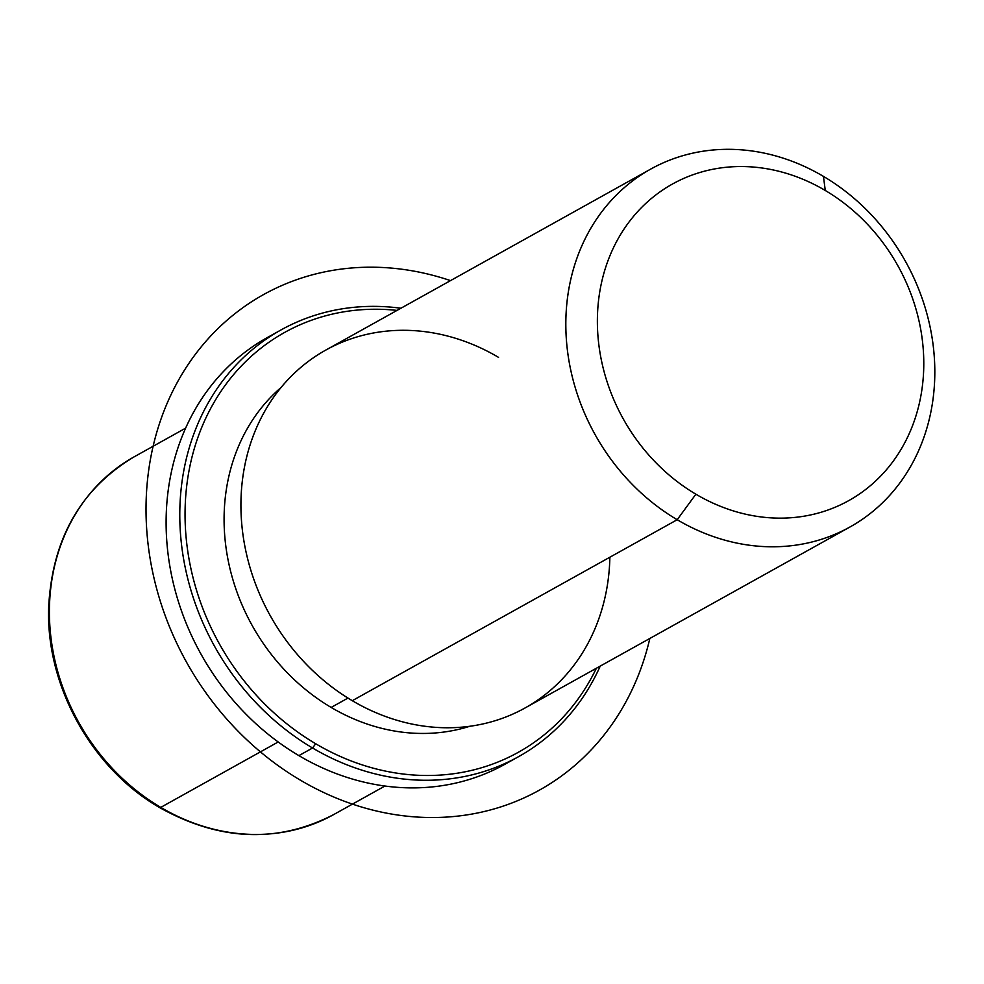 <?xml version="1.0" encoding="UTF-8"?>
<svg xmlns="http://www.w3.org/2000/svg" width="984" height="984" viewBox="0 0 984 984"><rect width="100%" height="100%" fill="white"/><g stroke="black" fill="none" stroke-linecap="round" stroke-linejoin="round"><path stroke-width="1.48" d="M331.153 707.434L347.967 698.074L331.153 707.434A196.935 170.896 -119.1 0 1 281.092 387.45A196.935 170.896 60.9 0 0 331.153 707.434A196.935 170.896 60.9 0 0 469.823 726.266A196.935 170.896 -119.1 0 1 331.153 707.434M498.544 357.364A204.807 177.723 60.9 0 0 256.024 428.913A204.807 177.723 60.9 0 0 352.284 700.694A204.807 177.723 60.9 0 0 609.871 557.215M849.979 526.981L525.087 707.951A204.807 177.723 -119.1 0 1 352.284 700.694L677.189 519.724A204.807 177.723 60.9 0 0 849.979 526.981A204.807 177.723 60.9 0 0 934.21 355.777A204.807 177.723 60.9 0 0 823.448 176.382A204.807 177.723 60.9 0 0 650.658 169.125A204.807 177.723 60.9 0 0 566.44 340.329A204.807 177.723 60.9 0 0 677.189 519.724L352.284 700.694A204.807 177.723 -119.1 0 1 241.535 521.311A204.807 177.723 -119.1 0 1 325.753 350.107L650.658 169.125M823.448 176.382L825.269 190.478A181.179 157.219 60.9 0 0 610.744 253.774A181.179 157.219 60.9 0 0 695.885 494.202L677.189 519.724A204.807 177.723 -119.1 0 1 580.929 247.931A204.807 177.723 -119.1 0 1 823.448 176.382A204.807 177.723 -119.1 0 1 919.708 448.175A204.807 177.723 -119.1 0 1 677.189 519.724L695.885 494.202A181.179 157.219 60.9 0 0 910.421 430.906A181.179 157.219 60.9 0 0 825.269 190.478L823.448 176.382M695.885 494.202A181.179 157.219 -119.1 0 1 610.744 253.774A181.179 157.219 -119.1 0 1 825.269 190.478A181.179 157.219 -119.1 0 1 910.421 430.906A181.179 157.219 -119.1 0 1 695.885 494.202M185.607 428.163L134.23 456.785C81.02 488.679 52.521 538.445 48.72 606.082C45.289 684.704 91.254 768.258 159.568 807.556C219.641 841.062 277.636 843.423 333.564 814.641A204.807 177.723 -119.1 0 1 160.761 807.384L278.189 741.973L160.761 807.384A204.807 177.723 -119.1 0 1 50.012 627.989A204.807 177.723 -119.1 0 1 134.23 456.785A204.807 177.723 60.9 0 0 50.012 627.989A204.807 177.723 60.9 0 0 160.761 807.384A7.872 2.189 120.6 0 1 159.568 807.556A7.872 2.189 -59.4 0 0 160.761 807.384A204.807 177.723 60.9 0 0 333.564 814.641L384.941 786.019M274.179 333.945A244.192 211.904 60.9 0 0 166.542 537.362A244.192 211.904 60.9 0 0 298.89 755.626A244.192 211.904 60.9 0 0 511.68 760.312M596.365 668.247A240.256 208.485 -119.1 0 1 315.692 743.744A240.256 208.485 -119.1 0 1 189.088 470.377A240.256 208.485 -119.1 0 1 397.032 310.403A240.256 208.485 60.9 0 0 189.088 470.377A240.256 208.485 60.9 0 0 315.692 743.744A240.256 208.485 60.9 0 0 596.365 668.247M518.593 756.647A244.192 211.904 60.9 0 0 600.24 666.082A244.192 211.904 -119.1 0 1 312.568 748A244.192 211.904 60.9 0 0 518.593 756.647L504.915 764.273A244.192 211.904 -119.1 0 1 298.89 755.626L312.568 748A244.192 211.904 -119.1 0 1 184.451 467.252A244.192 211.904 -119.1 0 1 400.918 308.238A244.192 211.904 60.9 0 0 280.932 329.984A244.192 211.904 60.9 0 0 180.515 534.115A244.192 211.904 60.9 0 0 312.568 748L298.89 755.626A244.192 211.904 -119.1 0 1 166.837 541.729A244.192 211.904 -119.1 0 1 267.254 337.598L280.932 329.984M312.568 748L315.692 743.744L312.568 748M450.512 280.612A283.589 246.086 60.9 0 0 377.893 267.304A283.589 246.086 60.9 0 0 147.108 534.669A283.589 246.086 60.9 0 0 425.051 817.421A283.589 246.086 60.9 0 0 649.834 638.468"/></g></svg>
